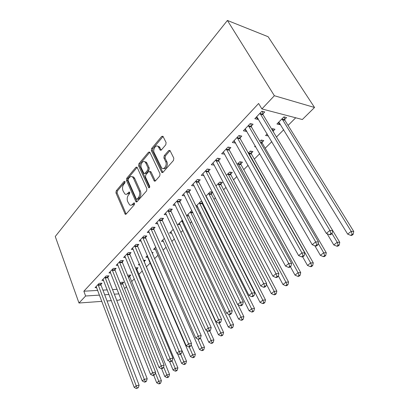 <?xml version="1.0" encoding="UTF-8"?>
<svg xmlns="http://www.w3.org/2000/svg" width="409" height="409" viewBox="0 0 409 409"><rect width="100%" height="100%" fill="white"/><g stroke="black" fill="none" stroke-linecap="round" stroke-linejoin="round"><path stroke-width="0.61" d="M125.047 181.519L124.162 181.356L116.212 190.875L115.957 192.89L125.22 214.255L126.115 214.086L134.387 204.715L134.331 202.93L133.656 203.048L132.577 204.28C131.596 205.313 130.589 205.497 129.561 204.827L127.674 201.576C126.836 199.132 127.117 196.928 128.513 194.97L129.576 193.733L129.76 192.281L128.861 192.097L127.802 193.334C126.816 194.398 125.814 194.587 124.791 193.902L122.991 190.763C122.173 188.36 122.444 186.177 123.82 184.203L124.863 182.961L125.047 181.519M165.798 144.755L166.095 142.526L162.961 136.279L161.698 136.422L151.632 148.472L151.35 150.64L161.806 172.44L163.002 172.307L173.508 160.41L173.81 158.155L169.945 150.44L168.661 150.563L164.198 155.737L163.902 157.951L165.671 161.601C167.491 164.975 163.983 170.42 161.652 167.905L154.244 152.843C152.47 149.53 155.977 144.034 158.252 146.621L160.154 150.083L161.381 149.939L165.798 144.755M261.908 108.942L274.367 95.726L314.536 107.485L302.343 119.52L261.908 108.942L258.616 103.487L83.86 291.208L85.609 295.998L99.51 295.114M274.367 95.726L227.409 20.45L55.256 236.499L78.988 303.018L85.609 295.998M137.214 167.511L136.949 167.138L135.895 167.307L126.698 178.319L126.437 180.384L136.049 201.893L137.025 201.724L146.606 190.88L146.882 188.738L137.214 167.511M138.886 163.728L148.503 152.214L149.658 152.061L149.888 152.388L160.031 173.805L159.74 175.998L155.41 180.906L154.28 181.054L149.658 171.535L148.539 171.688L145.773 174.904L145.492 177.046L149.663 186.131C149.858 187.368 149.541 187.905 148.712 187.741L138.615 165.844L138.886 163.728L140.062 163.886L149.684 152.393L148.503 152.214M314.536 107.485L268.12 36.723L227.409 20.45M251.228 126.182L253.079 124.234L250.216 123.574L243.391 130.788L246.264 131.401L246.678 130.967M267.2 133.881L265.574 135.532L268.406 135.911M273.146 131.12L274.981 129.259L272.343 128.651L271.765 129.239M229.158 149.397L230.891 147.577L228.007 147.061L221.632 153.804L224.699 154.096M251.228 153.288L252.951 151.545L250.288 151.064L248.314 153.073M208.498 171.136L210.124 169.428L207.23 169.035L201.259 175.354L204.111 175.706M230.666 174.091L232.281 172.455L229.602 172.092L226.407 175.338M189.122 191.524L190.645 189.924L187.751 189.638L182.143 195.568L184.715 195.799M211.325 193.656L212.639 192.322M206.678 197.736L207.128 197.777M205.896 196.187L210.16 191.852L212.516 192.082M170.906 210.691L172.337 209.183L169.449 208.994L164.173 214.577L166.509 214.705M186.693 215.84L188.912 215.962M186.647 215.748L191.852 210.461M153.753 228.738L155.103 227.317L152.22 227.215L147.25 232.476L149.387 232.532M173.273 229.337L169.587 233.084L171.739 233.145M137.572 245.763L138.845 244.424L135.977 244.398L131.284 249.362L133.247 249.362M155.798 247.102L153.539 249.398L155.522 249.398M122.281 261.852L123.487 260.584L120.629 260.625L116.192 265.318L118.012 265.283M144.28 261.479L145.492 260.252L143.59 260.282M139.326 263.841L138.349 264.838L139.735 264.807M107.812 277.077L108.952 275.876L106.115 275.978L101.913 280.426L103.6 280.354M129.694 276.233L130.844 275.068L128.186 275.17L127.736 275.625M83.86 291.208L97.746 290.421M102.92 290.124L107.26 289.879M112.541 289.582L117.143 289.316M124.643 288.57L126.58 286.632M131.708 281.515L134.331 278.897M138.963 274.27L142.306 270.932M146.412 266.837L150.241 263.013M154.633 258.631L158.068 255.201M163.125 250.15L166.115 247.169M171.877 241.417L174.387 238.907M180.89 232.414L182.9 230.41M190.19 223.135L191.657 221.668M199.781 213.559L200.676 212.665M204.71 208.636L205.313 208.033M209.679 203.677L209.965 203.391M214.035 199.326L215.492 197.874M223.646 189.73L226.008 187.378M233.554 179.842L236.877 176.524M243.774 169.638L248.125 165.297M254.321 159.111L259.761 153.682M265.206 148.242L271.816 141.647M276.453 137.02L283.739 129.745M288.074 125.415L295.717 117.787M122.68 283.33L123.804 282.195L121.151 282.317L120.241 283.238M100.865 284.388L101.974 283.217L99.147 283.35L95.057 287.675L96.682 287.593M136.887 268.953L138.073 267.757L135.451 267.829M131.442 271.857L131.049 272.256L131.596 272.236M114.949 269.567L116.12 268.335L113.273 268.406L108.958 272.977L110.706 272.915M152.332 253.335L153.114 252.542L151.99 252.547M147.444 255.594L145.839 257.22L147.746 257.2M129.817 253.923L131.059 252.614L128.196 252.624L123.63 257.45L125.522 257.435M164.408 238.355L161.453 241.356L163.518 241.382M145.543 237.373L146.857 235.993L143.983 235.932L139.152 241.039L141.202 241.07M182.419 220.047L177.956 224.582L180.2 224.674M162.199 219.848L163.595 218.386L160.706 218.242L155.584 223.657L157.818 223.749M202.082 203.007L202.557 202.521M196.504 206.903L197.884 207M196.121 206.121L200.87 201.294L201.99 201.386M179.873 201.254L181.351 199.699L178.462 199.464L173.022 205.216L175.471 205.395M220.85 184.024L222.414 182.434L219.735 182.123L215.983 185.931M198.656 181.494L200.231 179.837L197.337 179.5L191.55 185.62L194.255 185.906M240.789 163.851L242.455 162.163L239.781 161.744L237.179 164.392M218.662 160.446L220.339 158.682L217.45 158.227L211.279 164.75L214.244 165.093M262.011 142.383L263.79 140.584L261.136 140.042L259.838 141.361M255.313 145.957L254.587 146.698L255.881 146.943M240.006 137.986L241.801 136.1L238.922 135.517L232.332 142.49L235.211 143.032L235.502 142.726M284.649 119.479L286.551 117.557L283.923 116.882L276.929 123.993L279.562 124.627L280.206 123.978M284.05 120.088L284.454 119.679M262.839 113.968L264.756 111.948L261.898 111.212L254.838 118.682L257.701 119.367L258.243 118.804M262.23 114.602L262.639 114.172M120.803 298.642L119.341 300.083L116.698 300.278M104.694 294.782L109.034 294.506M114.326 294.168L118.932 293.877M78.988 303.018L101.856 301.356M107.051 300.978L111.401 300.661M158.227 146.197L158.447 146.652M214.168 165.17L212.931 163.002M224.515 154.285L223.299 152.041M235.211 143.032L233.948 140.778M268.222 136.1L267.016 134.065M246.264 131.401L244.96 129.132M279.562 124.627L278.314 122.582M257.701 119.367L256.346 117.086M126.412 194.26L128.978 193.437L127.802 193.334M129.822 192.45L128.978 193.437M131.212 205.17L133.753 204.362L132.577 204.28M134.622 203.38L133.753 204.362M125.113 181.739L117.383 190.977L117.127 192.992L126.141 214.055M135.895 167.307L137.076 167.455L127.874 178.447L127.613 180.502L137.01 201.744M128.252 178.917L128.068 180.364L136.238 198.861L136.473 199.173L137.168 199.06L138.324 197.741C139.781 195.732 140.072 193.488 139.193 190.993L133.518 178.314L132.588 177.031C131.504 176.233 130.43 176.417 129.372 177.578L128.252 178.917M136.979 199.214L138.349 199.147L137.168 199.06M132.076 176.708L133.769 177.158L134.699 178.442L140.379 191.1C141.253 193.585 140.962 195.829 139.51 197.833L138.349 199.147M150.026 171.581L151.105 172.051L155.308 181.008M149.612 187.419L139.791 165.993L138.615 165.844M145.768 162.971L145.093 162.02C142.879 159.75 139.771 164.96 141.407 168.135L143.927 173.411L145.011 173.252L147.772 170.026L148.048 167.879L145.768 162.971L146.949 163.13L146.274 162.179L144.663 161.713M144.704 173.503L146.192 173.39L145.011 173.252M146.949 163.13L149.234 168.027L148.953 170.175L146.192 173.39M140.062 163.886L139.791 165.993M157.741 146.218L159.433 146.816L161.212 150.108M163.411 168.462C165.819 169.842 168.472 164.74 166.862 161.77L165.671 161.601M170.047 150.563L165.384 155.911L165.088 158.125L166.862 161.77M163.084 136.437L152.813 148.656L152.531 150.824L162.869 172.44M153.748 375.309L156.698 382.788L158.697 381.234L161.402 380.682L122.828 284.015L122.547 282.251M159.602 383.279L158.799 383.898L159.883 383.673L160.686 383.054L159.602 383.279L155.328 372.747M158.799 383.898L156.698 382.788M161.402 380.682L160.686 383.054M98.037 284.521L136.202 385.805L134.218 387.395L96.151 286.515M100.732 283.273L101.008 285.093L139.101 385.217L136.202 385.805L137.163 387.916L136.366 388.55L138.324 387.676L137.163 387.916M138.324 387.676L139.101 385.217M134.218 387.395L136.366 388.55M161.601 368.627L164.771 376.505L166.826 374.905L169.536 374.373L129.842 276.929L129.551 275.119M167.736 376.986L166.913 377.619L167.997 377.405L168.82 376.771L167.736 376.986L163.6 366.934M166.913 377.619L164.771 376.505M169.536 374.373L168.82 376.771M169.49 361.326L173.079 370.038L175.19 368.397L177.9 367.885L137.046 269.654L136.739 267.793M176.105 370.513L175.256 371.167L176.34 370.958L177.189 370.303L176.105 370.513L172.061 360.84M175.256 371.167L173.079 370.038M177.9 367.885L177.189 370.303M104.975 277.184L144.29 379.317L142.25 380.958L103.037 279.229M107.669 275.922L107.961 277.793L147.194 378.749L144.29 379.317L145.256 381.464L144.438 382.118L145.599 381.888L146.417 381.234L145.256 381.464M146.417 381.234L147.194 378.749M142.25 380.958L144.438 382.118M112.102 269.649L152.623 372.64L150.517 374.327L110.113 271.75M114.801 268.365L115.098 270.288L155.532 372.093L152.623 372.64L153.595 374.828L152.746 375.498L153.912 375.278L154.755 374.603L153.595 374.828M154.755 374.603L155.532 372.093M150.517 374.327L152.746 375.498M177.47 353.519L181.622 363.386L183.794 361.694L186.509 361.208L144.438 262.189L144.116 260.272M184.715 363.852L183.84 364.526L184.929 364.322L185.798 363.652L184.715 363.852L180.573 354.071M183.84 364.526L181.622 363.386M186.509 361.208L185.798 363.652M147.071 255.968L190.415 356.541L192.654 354.797L195.369 354.337L191.136 344.588M193.58 356.991L192.68 357.686L193.764 357.497L194.664 356.801L193.58 356.991L189.219 346.842M192.68 357.686L190.415 356.541M195.369 354.337L194.664 356.801M119.428 261.898L161.202 365.758L159.035 367.497L117.383 264.061M122.122 260.605L122.439 262.583L164.116 365.237L161.202 365.758L162.179 367.988L161.31 368.683L162.475 368.468L163.344 367.773L162.179 367.988M163.344 367.773L164.116 365.237M159.035 367.497L161.31 368.683M126.959 253.933L170.042 358.667L167.808 360.462L124.857 256.157M129.653 252.619L129.98 254.659L172.961 358.172L170.042 358.667L171.028 360.937L170.129 361.653L171.294 361.449L172.194 360.733L171.028 360.937M172.194 360.733L172.961 358.172M167.808 360.462L170.129 361.653M154.806 248.11L199.469 349.49L201.78 347.696L204.49 347.256L200.461 338.182M202.706 349.93L201.78 350.646L202.864 350.462L203.789 349.751L202.706 349.93L197.971 339.071M201.78 350.646L199.469 349.49M204.49 347.256L203.789 349.751M134.704 245.743L179.162 351.362L176.857 353.207L132.542 248.028M137.393 244.408L137.736 246.509L182.082 350.886L179.162 351.362L180.149 353.673L179.224 354.409L180.389 354.214L181.315 353.478L180.149 353.673M181.315 353.478L182.082 350.886M176.857 353.207L179.224 354.409M162.756 240.032L208.8 342.231L211.177 340.38L213.892 339.966L209.756 330.861M212.113 342.655L211.156 343.391L212.24 343.223L213.196 342.481L212.113 342.655L206.719 330.508M211.156 343.391L208.8 342.231M213.892 339.966L213.196 342.481M142.669 237.317L188.564 343.821L186.187 345.728L140.445 239.669M145.353 235.962L145.716 238.125L191.484 343.376L188.564 343.821L189.556 346.178L188.605 346.939L189.771 346.755L190.727 345.994L189.556 346.178M190.727 345.994L191.484 343.376M186.187 345.728L188.605 346.939M170.926 231.724L218.421 334.741L220.87 332.834L223.575 332.451L219.173 322.972M221.806 335.15L220.824 335.912L221.908 335.753L222.89 334.997L221.806 335.15L173.227 229.388M220.824 335.912L218.421 334.741M223.575 332.451L222.89 334.997M150.87 228.641L198.268 336.04L195.814 338.008L148.579 231.065M133.38 177.117L132.997 176.744M153.549 227.261L153.932 229.5L201.192 335.625L198.268 336.04L199.27 338.442L198.283 339.225L199.454 339.056L200.436 338.269L199.27 338.442M200.436 338.269L201.192 335.625M195.814 338.008L198.283 339.225M179.331 223.181L228.334 327.021L230.865 325.053L233.565 324.7L228.58 314.214M231.806 327.415L230.794 328.202L231.872 328.054L232.885 327.272L231.806 327.415L181.698 220.778M230.794 328.202L228.334 327.021M233.565 324.7L232.885 327.272M159.316 219.71L208.293 328.003L205.758 330.037L156.959 222.205M161.984 218.304L162.383 220.615L211.208 327.619L208.293 328.003L209.296 330.457L208.278 331.264L209.444 331.106L210.461 330.298L209.296 330.457M210.461 330.298L211.208 327.619M205.758 330.037L208.278 331.264M187.982 214.393L238.57 319.056L241.177 317.026L243.871 316.709L238.018 304.685M242.123 319.434L241.075 320.247L242.154 320.109L243.202 319.301L242.123 319.434L190.415 211.918M241.075 320.247L238.57 319.056M243.871 316.709L243.202 319.301M168.017 210.507L218.646 319.7L216.024 321.801L165.589 213.079M170.676 209.076L171.095 211.468L221.56 319.357L218.646 319.7L219.653 322.205L218.6 323.038L219.766 322.895L220.819 322.062L219.653 322.205M220.819 322.062L221.56 319.357M216.024 321.801L218.6 323.038M196.887 205.344L249.127 310.835L251.821 308.739L254.51 308.458L202.281 203.764L201.831 201.371M252.772 311.198L251.688 312.031L252.767 311.914L253.846 311.08L252.772 311.198L199.393 202.792M251.688 312.031L249.127 310.835M254.51 308.458L253.846 311.08M176.985 201.029L229.347 311.121L226.637 313.294L174.479 203.677M179.628 199.561L180.072 202.041L232.256 310.814L229.347 311.121L230.359 313.677L229.27 314.541L230.436 314.409L231.52 313.545L230.359 313.677M231.52 313.545L232.256 310.814M226.637 313.294L229.27 314.541M206.054 196.023L260.037 302.348L262.818 300.18L265.492 299.935L211.53 194.423L211.054 191.939M263.769 302.686L262.655 303.55L263.723 303.447L264.838 302.583L263.769 302.686L262.818 300.18L208.636 193.401M262.655 303.55L260.037 302.348M265.492 299.935L264.838 302.583M186.228 191.248L240.415 302.246L237.609 304.495L183.646 193.978M188.856 189.745L189.326 192.317L243.314 301.98L240.415 302.246L241.428 304.853L240.303 305.753L241.468 305.635L242.588 304.741L241.428 304.853M242.588 304.741L243.314 301.98M237.609 304.495L240.303 305.753M266.412 284.148L271.305 293.575L274.183 291.336L276.842 291.131L221.059 184.796L220.558 182.22M275.134 293.892L273.979 294.787L275.047 294.7L276.198 293.805L275.134 293.892L274.183 291.336L218.166 183.718M273.979 294.787L271.305 293.575M276.842 291.131L276.198 293.805M195.763 181.161L251.867 293.064L248.963 295.39L193.099 183.978M198.37 179.617L198.866 182.291L254.756 292.839L251.867 293.064L252.885 295.727L251.724 296.658L252.88 296.561L254.045 295.635L252.885 295.727M254.045 295.635L254.756 292.839M248.963 295.39L251.724 296.658M278.33 275.824L282.956 284.506L285.932 282.19L288.58 282.026L230.881 174.873L230.354 172.194M286.888 284.802L285.692 285.727L286.755 285.651L287.946 284.73L286.888 284.802L285.932 282.19L227.982 173.733M285.692 285.727L282.956 284.506M288.58 282.026L287.946 284.73M205.609 170.752L263.723 283.555L260.722 285.963L202.859 173.661M208.191 169.162L208.718 171.944L266.602 283.381L263.723 283.555L264.746 286.28L263.544 287.241L264.695 287.159L265.901 286.203L264.746 286.28M265.901 286.203L266.602 283.381M260.722 285.963L263.544 287.241M290.405 266.714L295.007 275.124L298.084 272.726L300.717 272.614L241.013 164.643L240.451 161.852M299.045 275.395L297.808 276.351L298.861 276.3L300.094 275.344L299.045 275.395L298.084 272.726L238.115 163.442M297.808 276.351L295.007 275.124M300.717 272.614L300.094 275.344M215.773 160.001L276.009 273.703L272.9 276.203L213.094 163.13M218.329 158.365L218.887 161.264L278.877 273.58L276.009 273.703L277.036 276.489L275.789 277.486L276.934 277.425L278.181 276.433L277.036 276.489M278.181 276.433L278.877 273.58M272.9 276.203L275.789 277.486M302.68 256.867L307.481 265.415L310.666 262.936L313.279 262.869L251.463 154.086L250.87 151.172M311.627 265.661L310.349 266.653L311.392 266.617L312.67 265.63L311.627 265.661L310.666 262.936L248.565 152.818M310.349 266.653L307.481 265.415M313.279 262.869L312.67 265.63M226.274 148.891L288.749 263.493L285.518 266.08L223.34 152M228.8 147.199L229.393 150.226L291.597 263.422L288.749 263.493L289.776 266.341L288.483 267.374L289.623 267.333L290.917 266.305L289.776 266.341M290.917 266.305L291.597 263.422M285.518 266.08L288.483 267.374M314.879 245.809L320.4 255.359L323.703 252.788L326.285 252.777L262.251 143.186L261.617 140.139M324.659 255.579L323.335 256.601L324.373 256.586L325.697 255.564L324.659 255.579L323.703 252.788L318.182 243.309M323.335 256.601L320.4 255.359M326.285 252.777L325.697 255.564M237.133 137.409L301.965 252.895L298.611 255.584L234.096 140.619M239.618 135.655L240.252 138.82L304.787 252.885L301.965 252.895L302.997 255.814L301.653 256.883L302.783 256.867L304.127 255.799L302.997 255.814M304.127 255.799L304.787 252.885M298.611 255.584L301.653 256.883M327.098 233.687L333.785 244.94L337.21 242.271L339.767 242.317L273.396 131.933L272.721 128.738M338.171 245.124L336.796 246.187L337.824 246.198L339.194 245.139L338.171 245.124L337.21 242.271L332.021 233.611M336.796 246.187L333.785 244.94M339.767 242.317L339.194 245.139M248.36 125.532L315.682 241.898L312.205 244.684L245.221 128.855M250.799 123.707L251.479 127.025L318.478 241.944L315.682 241.898L316.714 244.884L315.319 245.993L316.438 246.003L317.834 244.894L316.714 244.884M317.834 244.894L318.478 241.944M312.205 244.684L315.319 245.993M278.8 122.087L347.67 234.132L351.219 231.366L353.744 231.474L284.884 120.261L284.183 116.948M352.18 234.285L350.753 235.39L351.766 235.42L353.192 234.321L352.18 234.285L351.219 231.366L282.021 118.814M350.753 235.39L347.67 234.132M353.744 231.474L353.192 234.321M259.981 113.242L329.935 230.471L326.321 233.37L256.729 116.683M262.374 111.335L263.099 114.822L332.701 230.589L329.935 230.471L330.968 233.529L329.516 234.684L330.625 234.72L332.077 233.57L330.968 233.529M332.077 233.57L332.701 230.589M326.321 233.37L329.516 234.684M125.006 181.443L124.162 181.356M134.495 203.109L133.656 203.048M129.704 192.169L128.861 192.097M126.023 213.83L124.847 213.769M117.127 192.992L115.957 192.89M117.383 190.977L116.212 190.875M136.887 201.519L135.706 201.438M127.613 180.502L126.437 180.384M127.874 178.447L126.698 178.319M139.51 197.833L138.324 197.741M140.379 191.1L139.193 190.993M134.699 178.442L133.518 178.314M155.18 180.788L153.994 180.66M151.105 172.051L149.924 171.908M149.536 187.552L148.498 187.455M148.953 170.175L147.772 170.026M149.234 168.027L148.048 167.879M161.126 149.96L159.939 149.771M159.996 147.629L158.81 147.439M165.088 158.125L163.902 157.951M165.384 155.911L164.198 155.737M169.847 150.752L168.661 150.563M162.736 172.225L161.55 172.077M152.531 150.824L151.35 150.64M152.813 148.656L151.632 148.472M162.884 136.632L161.698 136.422M122.828 284.015L120.594 284.127M122.705 283.539L120.404 283.652M98.063 284.741L100.89 284.603M98.18 285.237L101.008 285.093M129.842 276.929L128.288 276.99M129.719 276.448L128.094 276.51M137.046 269.654L136.217 269.679M136.918 269.168L136.018 269.194M105.001 277.404L107.838 277.292M105.123 277.905L107.961 277.793M112.127 269.868L114.975 269.787M112.255 270.375L115.098 270.288M119.454 262.123L122.306 262.077M119.581 262.634L122.439 262.583M126.984 254.163L129.847 254.147M127.117 254.674L129.98 254.659M134.73 245.973L137.598 245.993M134.868 246.494L137.736 246.509M142.7 237.547L145.573 237.603M142.843 238.074L145.716 238.125M150.901 228.876L153.784 228.974M151.049 229.408L153.932 229.5M183.145 221.581L181.882 221.525M182.9 221.064L181.729 221.008M159.352 219.95L162.235 220.083M159.5 220.482L162.383 220.615M192.997 212.818L190.609 212.67M192.741 212.291L190.451 212.148M168.048 210.753L170.942 210.932M168.206 211.289L171.095 211.468M202.281 203.764L199.592 203.554M202.118 203.242L199.428 203.028M177.015 201.269L179.909 201.499M177.179 201.816L180.072 202.041M211.53 194.423L208.841 194.168M211.361 193.892L208.672 193.636M186.264 191.494L189.157 191.77M186.432 192.046L189.326 192.317M221.059 184.796L218.375 184.495M220.886 184.265L218.202 183.958M195.804 181.412L198.697 181.739M195.977 181.964L198.866 182.291M230.881 174.873L228.202 174.52M230.702 174.336L228.023 173.978M205.65 171.003L208.539 171.386M205.824 171.565L208.718 171.944M241.013 164.643L238.34 164.234M240.829 164.096L238.156 163.687M215.814 160.256L218.703 160.701M215.998 160.824L218.887 161.264M251.463 154.086L248.8 153.62M251.274 153.533L248.606 153.068M226.315 149.152L229.204 149.658M226.509 149.725L229.393 150.226M262.251 143.186L260.722 142.884M262.057 142.634L260.385 142.301M237.174 137.675L240.052 138.247M237.373 138.252L240.252 138.82M248.406 125.798L251.274 126.447M248.611 126.386L251.479 127.025M284.909 120.302L282.282 119.643M284.7 119.735L282.067 119.075M260.027 113.513L262.885 114.234M260.242 114.101L263.099 114.822M125.86 214.29L125.22 214.255M136.759 201.944L136.049 201.893M133.769 177.158L132.588 177.031M155.123 181.141L154.28 181.054M150.839 171.678L149.658 171.535M149.27 187.797L148.712 187.741M146.274 162.179L145.093 162.02M161.044 150.221L160.154 150.083M159.433 146.816L158.252 146.621M162.705 172.552L161.806 172.44M284.884 120.261L282.256 119.602M260.216 114.06L263.074 114.776"/></g></svg>
